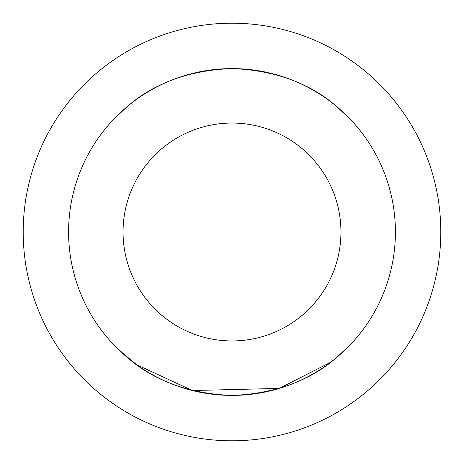 <?xml version="1.0" encoding="UTF-8"?>
<svg xmlns="http://www.w3.org/2000/svg" width="464" height="464" viewBox="0 0 464 464"><rect width="100%" height="100%" fill="white"/><g stroke="black" fill="none" stroke-linecap="round" stroke-linejoin="round"><path stroke-width="0.7" d="M123.059 232A108.941 108.941 0 0 0 232 340.941A108.941 108.941 0 0 0 340.941 232A108.941 108.941 0 0 0 232 123.059A108.941 108.941 0 0 0 123.059 232M395.409 232A163.409 163.409 0 0 1 232 395.409A163.409 163.409 0 0 1 68.591 232A163.409 163.409 0 0 1 232 68.591A163.409 163.409 0 0 1 395.409 232M338.256 107.857L344.81 113.779C344.149 115.913 312.974 71.468 231.936 68.591C150.957 71.531 119.753 115.988 119.19 113.779M333.755 359.861L344.81 350.221C344.178 348.07 312.974 392.538 231.93 395.409C150.962 392.469 119.857 348.081 119.19 350.221L136.683 364.739L192.392 390.537L279.322 388.409L330.623 362.291M440.8 232A208.8 208.8 0 0 1 232 440.8A208.8 208.8 0 0 1 23.2 232A208.8 208.8 0 0 1 232 23.2A208.8 208.8 0 0 1 440.8 232"/></g></svg>
